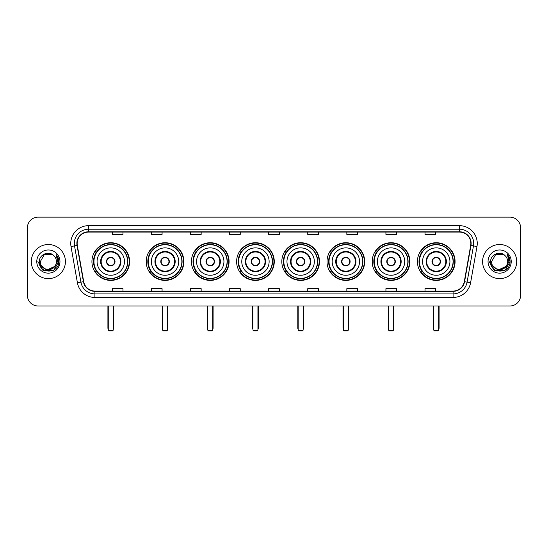 <?xml version="1.0" encoding="UTF-8"?>
<svg xmlns="http://www.w3.org/2000/svg" width="548" height="548" viewBox="0 0 548 548"><rect width="100%" height="100%" fill="white"/><g stroke="black" fill="none" stroke-linecap="round" stroke-linejoin="round"><path stroke-width="0.82" d="M417.412 261.56A18.831 18.831 0 0 0 436.242 280.398A18.831 18.831 0 0 0 455.08 261.56A18.831 18.831 0 0 0 436.242 242.73A18.831 18.831 0 0 0 417.412 261.56M372.215 261.56A18.831 18.831 0 0 0 391.046 280.398A18.831 18.831 0 0 0 409.877 261.56A18.831 18.831 0 0 0 391.046 242.73A18.831 18.831 0 0 0 372.215 261.56M327.012 261.56A18.831 18.831 0 0 0 345.85 280.398A18.831 18.831 0 0 0 364.68 261.56A18.831 18.831 0 0 0 345.85 242.73A18.831 18.831 0 0 0 327.012 261.56M281.816 261.56A18.831 18.831 0 0 0 300.647 280.398A18.831 18.831 0 0 0 319.484 261.56A18.831 18.831 0 0 0 300.647 242.73A18.831 18.831 0 0 0 281.816 261.56M236.62 261.56A18.831 18.831 0 0 0 255.45 280.398A18.831 18.831 0 0 0 274.281 261.56A18.831 18.831 0 0 0 255.45 242.73A18.831 18.831 0 0 0 236.62 261.56M191.423 261.56A18.831 18.831 0 0 0 210.254 280.398A18.831 18.831 0 0 0 229.085 261.56A18.831 18.831 0 0 0 210.254 242.73A18.831 18.831 0 0 0 191.423 261.56M146.22 261.56A18.831 18.831 0 0 0 165.058 280.398A18.831 18.831 0 0 0 183.888 261.56A18.831 18.831 0 0 0 165.058 242.73A18.831 18.831 0 0 0 146.22 261.56M91.927 261.56A18.831 18.831 0 0 0 110.758 280.398A18.831 18.831 0 0 0 129.595 261.56A18.831 18.831 0 0 0 110.758 242.73A18.831 18.831 0 0 0 91.927 261.56M96.448 271.157A17.235 17.235 0 0 1 96.448 251.97M150.741 271.157A17.235 17.235 0 0 1 150.741 251.97M195.937 271.157A17.235 17.235 0 0 1 195.937 251.97M241.134 271.157A17.235 17.235 0 0 1 241.134 251.97M286.337 271.157A17.235 17.235 0 0 1 286.337 251.97M331.533 271.157A17.235 17.235 0 0 1 331.533 251.97M376.729 271.157A17.235 17.235 0 0 1 376.729 251.97M421.926 271.157A17.235 17.235 0 0 1 421.926 251.97M27.4 227.804L27.4 295.317A10.659 10.659 0 0 0 38.059 305.983L509.941 305.983A10.659 10.659 0 0 0 520.6 295.317L520.6 227.804A10.659 10.659 0 0 0 509.941 217.145L38.059 217.145A10.659 10.659 0 0 0 27.4 227.804L27.4 295.317M31.311 261.56A17.056 17.056 0 0 0 48.368 278.617A17.056 17.056 0 0 0 65.418 261.56A17.056 17.056 0 0 0 48.368 244.511A17.056 17.056 0 0 0 31.311 261.56A17.056 17.056 0 0 0 48.368 278.617A17.056 17.056 0 0 0 65.418 261.56A17.056 17.056 0 0 0 48.368 244.511A17.056 17.056 0 0 0 31.311 261.56M482.583 261.56A17.056 17.056 0 0 0 499.632 278.617A17.056 17.056 0 0 0 516.689 261.56A17.056 17.056 0 0 0 499.632 244.511A17.056 17.056 0 0 0 482.583 261.56A17.056 17.056 0 0 0 499.632 278.617A17.056 17.056 0 0 0 516.689 261.56A17.056 17.056 0 0 0 499.632 244.511A17.056 17.056 0 0 0 482.583 261.56M77.145 243.442A11.371 11.371 0 0 1 88.516 232.071L459.484 232.071A11.371 11.371 0 0 1 470.684 245.415L464.293 281.658A11.371 11.371 0 0 1 453.093 291.057L94.907 291.057A11.371 11.371 0 0 1 83.707 281.658L77.316 245.415A11.371 11.371 0 0 1 77.145 243.442M76.864 243.442A11.652 11.652 0 0 0 77.042 245.463L83.433 281.706A11.652 11.652 0 0 0 94.907 291.337L453.093 291.337A11.652 11.652 0 0 0 464.567 281.706L470.958 245.463A11.652 11.652 0 0 0 459.484 231.783L88.516 231.783A11.652 11.652 0 0 0 76.864 243.442M71.021 246.525A17.769 17.769 0 0 1 88.516 225.673L459.484 225.673A17.769 17.769 0 0 1 476.979 246.525L470.588 282.768A17.769 17.769 0 0 1 453.093 297.454L94.907 297.454A17.769 17.769 0 0 1 77.412 282.768L71.021 246.525L74.521 245.908A14.214 14.214 0 0 1 88.516 229.228L459.484 229.228A14.214 14.214 0 0 1 473.479 245.908L467.088 282.151A14.214 14.214 0 0 1 453.093 293.899L94.907 293.899A14.214 14.214 0 0 1 80.912 282.151L74.521 245.908A14.214 14.214 0 0 1 74.302 243.442M509.941 217.145L38.059 217.145M38.059 305.983L509.941 305.983M520.6 295.317L520.6 227.804M464.567 281.706L467.088 282.151L473.479 245.908L476.979 246.525M268.671 232.071L268.671 234.476L279.329 234.476L279.329 232.071M229.585 232.071L229.585 234.476L240.243 234.476L240.243 232.071M190.499 232.071L190.499 234.476L201.157 234.476L201.157 232.071M151.412 232.071L151.412 234.476L162.071 234.476L162.071 232.071M112.326 232.071L112.326 234.476L122.985 234.476L122.985 232.071M307.757 232.071L307.757 234.476L318.415 234.476L318.415 232.071M346.843 232.071L346.843 234.476L357.502 234.476L357.502 232.071M385.929 232.071L385.929 234.476L396.588 234.476L396.588 232.071M425.015 232.071L425.015 234.476L435.674 234.476L435.674 232.071M279.329 291.057L279.329 288.652L268.671 288.652L268.671 291.057M240.243 291.057L240.243 288.652L229.585 288.652L229.585 291.057M201.157 291.057L201.157 288.652L190.499 288.652L190.499 291.057M162.071 291.057L162.071 288.652L151.412 288.652L151.412 291.057M122.985 291.057L122.985 288.652L112.326 288.652L112.326 291.057M318.415 291.057L318.415 288.652L307.757 288.652L307.757 291.057M357.502 291.057L357.502 288.652L346.843 288.652L346.843 291.057M396.588 291.057L396.588 288.652L385.929 288.652L385.929 291.057M435.674 291.057L435.674 288.652L425.015 288.652L425.015 291.057M54.519 266.725C50.258 272.486 39.915 268.801 40.333 261.56C39.84 271.924 56.889 271.924 56.396 261.56C56.889 271.924 39.84 271.924 40.333 261.56L44.347 254.608L52.382 254.608L53.629 255.498C48.697 250.333 39.209 254.587 39.298 261.56C38.394 273.959 58.492 274.288 58.821 262.163L58.835 261.56C58.807 258.93 57.93 256.615 56.211 254.621L57.595 261.56L54.519 266.725A8.028 8.028 0 0 0 56.396 261.56C56.889 271.924 39.84 271.924 40.333 261.56L44.347 254.608M56.396 261.56A8.028 8.028 0 0 0 53.629 255.498M55.033 266.294L46.655 270.089L39.545 264.17M36.778 261.56A11.583 11.583 0 0 0 48.368 273.151A11.583 11.583 0 0 0 59.951 261.56A11.583 11.583 0 0 0 48.368 249.977A11.583 11.583 0 0 0 36.778 261.56M56.211 254.621L58.835 261.869L58.348 258.389L58.835 261.869L58.348 258.389L58.835 261.869L56.286 254.71L58.835 261.869L56.286 254.71L58.835 261.56L53.601 270.637L43.128 270.637L37.894 261.56M56.286 254.71L58.835 261.876M97.078 261.56A13.679 13.679 0 0 1 110.758 247.881A13.679 13.679 0 0 1 124.444 261.56A13.679 13.679 0 0 1 110.758 275.247A13.679 13.679 0 0 1 97.078 261.56A13.679 13.679 0 0 0 110.758 275.247A13.679 13.679 0 0 0 124.444 261.56M101.168 261.56A9.597 9.597 0 0 0 110.758 271.157A9.597 9.597 0 0 0 120.355 261.56A9.597 9.597 0 0 0 110.758 251.97A9.597 9.597 0 0 0 101.168 261.56M96.66 251.97A17.056 17.056 0 0 0 96.66 271.157M127.568 261.56A16.81 16.81 0 0 0 110.758 244.757A16.81 16.81 0 0 0 93.955 261.56A16.81 16.81 0 0 0 110.758 278.37A16.81 16.81 0 0 0 127.568 261.56M106.497 261.56A4.261 4.261 0 0 0 110.758 265.828A4.261 4.261 0 0 0 115.025 261.56A4.261 4.261 0 0 0 110.758 257.3A4.261 4.261 0 0 0 106.497 261.56M129.239 261.56A18.474 18.474 0 0 1 94.968 271.157L96.681 271.157A17.036 17.036 0 0 0 122.033 274.336A17.036 17.036 0 0 0 122.033 248.785A17.036 17.036 0 0 0 96.681 251.97L94.968 251.97A18.474 18.474 0 0 1 129.239 261.56M106.634 260.499L106.778 260.499A4.124 4.124 0 0 1 114.744 260.499L114.518 260.499A3.911 3.911 0 0 1 110.758 265.472A3.911 3.911 0 0 1 106.997 260.499A3.911 3.911 0 0 1 114.518 260.499L114.888 260.499M114.888 262.629L114.744 262.629A4.124 4.124 0 0 1 106.778 262.629L106.634 262.629M108.271 305.983L108.271 330.143L113.251 330.143L113.251 305.983M108.271 330.143L108.984 330.855L112.539 330.855L113.251 330.143M151.378 261.56A13.679 13.679 0 0 1 165.058 247.881A13.679 13.679 0 0 1 178.737 261.56A13.679 13.679 0 0 1 165.058 275.247A13.679 13.679 0 0 1 151.378 261.56A13.679 13.679 0 0 0 165.058 275.247A13.679 13.679 0 0 0 178.737 261.56M155.461 261.56A9.597 9.597 0 0 0 165.058 271.157A9.597 9.597 0 0 0 174.648 261.56A9.597 9.597 0 0 0 165.058 251.97A9.597 9.597 0 0 0 155.461 261.56M150.953 251.97A17.056 17.056 0 0 0 150.953 271.157M181.861 261.56A16.81 16.81 0 0 0 165.058 244.757A16.81 16.81 0 0 0 148.248 261.56A16.81 16.81 0 0 0 165.058 278.37A16.81 16.81 0 0 0 181.861 261.56M160.79 261.56A4.261 4.261 0 0 0 165.058 265.828A4.261 4.261 0 0 0 169.318 261.56A4.261 4.261 0 0 0 165.058 257.3A4.261 4.261 0 0 0 160.79 261.56M183.532 261.56A18.474 18.474 0 0 1 149.262 271.157L150.974 271.157A17.036 17.036 0 0 0 176.326 274.336A17.036 17.036 0 0 0 176.326 248.785A17.036 17.036 0 0 0 150.974 251.97L149.262 251.97A18.474 18.474 0 0 1 183.532 261.56M160.927 260.499L161.071 260.499A4.124 4.124 0 0 1 169.037 260.499L168.818 260.499A3.911 3.911 0 0 1 165.058 265.472A3.911 3.911 0 0 1 161.297 260.499A3.911 3.911 0 0 1 168.818 260.499L169.181 260.499M169.181 262.629L168.818 262.629A3.911 3.911 0 0 1 161.297 262.629L160.927 262.629M168.818 262.629L169.037 262.629A4.124 4.124 0 0 1 161.071 262.629L161.297 262.629M162.571 305.983L162.571 330.143L167.544 330.143L167.544 305.983M162.571 330.143L163.277 330.855L166.832 330.855L167.544 330.143M196.574 261.56A13.679 13.679 0 0 1 210.254 247.881A13.679 13.679 0 0 1 223.933 261.56A13.679 13.679 0 0 1 210.254 275.247A13.679 13.679 0 0 1 196.574 261.56A13.679 13.679 0 0 0 210.254 275.247A13.679 13.679 0 0 0 223.933 261.56M200.657 261.56A9.597 9.597 0 0 0 210.254 271.157A9.597 9.597 0 0 0 219.851 261.56A9.597 9.597 0 0 0 210.254 251.97A9.597 9.597 0 0 0 200.657 261.56M196.15 251.97A17.056 17.056 0 0 0 196.15 271.157M227.064 261.56A16.81 16.81 0 0 0 210.254 244.757A16.81 16.81 0 0 0 193.444 261.56A16.81 16.81 0 0 0 210.254 278.37A16.81 16.81 0 0 0 227.064 261.56M205.986 261.56A4.261 4.261 0 0 0 210.254 265.828A4.261 4.261 0 0 0 214.515 261.56A4.261 4.261 0 0 0 210.254 257.3A4.261 4.261 0 0 0 205.986 261.56M228.728 261.56A18.474 18.474 0 0 1 194.465 271.157L196.177 271.157A17.036 17.036 0 0 0 221.529 274.336A17.036 17.036 0 0 0 221.529 248.785A17.036 17.036 0 0 0 196.177 251.97L194.465 251.97A18.474 18.474 0 0 1 228.728 261.56M206.123 260.499L206.267 260.499A4.124 4.124 0 0 1 214.234 260.499L214.015 260.499A3.911 3.911 0 0 1 210.254 265.472A3.911 3.911 0 0 1 206.493 260.499A3.911 3.911 0 0 1 214.015 260.499L214.384 260.499M214.384 262.629L214.015 262.629A3.911 3.911 0 0 1 206.493 262.629L206.123 262.629M214.015 262.629L214.234 262.629A4.124 4.124 0 0 1 206.267 262.629L206.493 262.629M207.767 305.983L207.767 330.143L212.74 330.143L212.74 305.983M207.767 330.143L208.48 330.855L212.028 330.855L212.74 330.143M241.771 261.56A13.679 13.679 0 0 1 255.45 247.881A13.679 13.679 0 0 1 269.13 261.56A13.679 13.679 0 0 1 255.45 275.247A13.679 13.679 0 0 1 241.771 261.56A13.679 13.679 0 0 0 255.45 275.247A13.679 13.679 0 0 0 269.13 261.56M245.86 261.56A9.597 9.597 0 0 0 255.45 271.157A9.597 9.597 0 0 0 265.047 261.56A9.597 9.597 0 0 0 255.45 251.97A9.597 9.597 0 0 0 245.86 261.56M241.353 251.97A17.056 17.056 0 0 0 241.353 271.157L239.661 271.157A18.474 18.474 0 0 0 273.932 261.56A18.474 18.474 0 0 0 239.661 251.97L241.373 251.97A17.036 17.036 0 0 1 266.725 248.785A17.036 17.036 0 0 1 266.725 274.336A17.036 17.036 0 0 1 241.373 271.157M272.26 261.56A16.81 16.81 0 0 0 255.45 244.757A16.81 16.81 0 0 0 238.647 261.56A16.81 16.81 0 0 0 255.45 278.37A16.81 16.81 0 0 0 272.26 261.56M251.19 261.56A4.261 4.261 0 0 0 255.45 265.828A4.261 4.261 0 0 0 259.718 261.56A4.261 4.261 0 0 0 255.45 257.3A4.261 4.261 0 0 0 251.19 261.56M251.327 260.499L251.47 260.499A4.124 4.124 0 0 1 259.437 260.499L259.211 260.499A3.911 3.911 0 0 1 255.45 265.472A3.911 3.911 0 0 1 251.69 260.499A3.911 3.911 0 0 1 259.211 260.499L259.581 260.499M259.581 262.629L259.211 262.629A3.911 3.911 0 0 1 251.69 262.629L251.327 262.629M259.211 262.629L259.437 262.629A4.124 4.124 0 0 1 251.47 262.629L251.69 262.629M252.964 305.983L252.964 330.143L257.937 330.143L257.937 305.983M252.964 330.143L253.676 330.855L257.231 330.855L257.937 330.143M286.967 261.56A13.679 13.679 0 0 1 300.647 247.881A13.679 13.679 0 0 1 314.333 261.56A13.679 13.679 0 0 1 300.647 275.247A13.679 13.679 0 0 1 286.967 261.56A13.679 13.679 0 0 0 300.647 275.247A13.679 13.679 0 0 0 314.333 261.56M291.057 261.56A9.597 9.597 0 0 0 300.647 271.157A9.597 9.597 0 0 0 310.243 261.56A9.597 9.597 0 0 0 300.647 251.97A9.597 9.597 0 0 0 291.057 261.56M286.549 251.97A17.056 17.056 0 0 0 286.549 271.157M317.456 261.56A16.81 16.81 0 0 0 300.647 244.757A16.81 16.81 0 0 0 283.843 261.56A16.81 16.81 0 0 0 300.647 278.37A16.81 16.81 0 0 0 317.456 261.56M296.386 261.56A4.261 4.261 0 0 0 300.647 265.828A4.261 4.261 0 0 0 304.914 261.56A4.261 4.261 0 0 0 300.647 257.3A4.261 4.261 0 0 0 296.386 261.56M319.128 261.56A18.474 18.474 0 0 1 284.857 271.157L286.57 271.157A17.036 17.036 0 0 0 311.922 274.336A17.036 17.036 0 0 0 311.922 248.785A17.036 17.036 0 0 0 286.57 251.97L284.857 251.97A18.474 18.474 0 0 1 319.128 261.56M296.523 260.499L296.667 260.499A4.124 4.124 0 0 1 304.633 260.499L304.407 260.499A3.911 3.911 0 0 1 300.647 265.472A3.911 3.911 0 0 1 296.893 260.499A3.911 3.911 0 0 1 304.407 260.499L304.777 260.499M304.777 262.629L304.407 262.629A3.911 3.911 0 0 1 296.893 262.629L296.523 262.629M304.407 262.629L304.633 262.629A4.124 4.124 0 0 1 296.667 262.629L296.893 262.629M298.16 305.983L298.16 330.143L303.14 330.143L303.14 305.983M298.16 330.143L298.872 330.855L302.428 330.855L303.14 330.143M332.17 261.56A13.679 13.679 0 0 1 345.85 247.881A13.679 13.679 0 0 1 359.529 261.56A13.679 13.679 0 0 1 345.85 275.247A13.679 13.679 0 0 1 332.17 261.56A13.679 13.679 0 0 0 345.85 275.247A13.679 13.679 0 0 0 359.529 261.56M336.253 261.56A9.597 9.597 0 0 0 345.85 271.157A9.597 9.597 0 0 0 355.44 261.56A9.597 9.597 0 0 0 345.85 251.97A9.597 9.597 0 0 0 336.253 261.56M331.746 251.97A17.056 17.056 0 0 0 331.746 271.157M362.653 261.56A16.81 16.81 0 0 0 345.85 244.757A16.81 16.81 0 0 0 329.04 261.56A16.81 16.81 0 0 0 345.85 278.37A16.81 16.81 0 0 0 362.653 261.56M341.582 261.56A4.261 4.261 0 0 0 345.85 265.828A4.261 4.261 0 0 0 350.11 261.56A4.261 4.261 0 0 0 345.85 257.3A4.261 4.261 0 0 0 341.582 261.56M364.324 261.56A18.474 18.474 0 0 1 330.054 271.157L331.766 271.157A17.036 17.036 0 0 0 357.118 274.336A17.036 17.036 0 0 0 357.118 248.785A17.036 17.036 0 0 0 331.766 251.97L330.054 251.97A18.474 18.474 0 0 1 364.324 261.56M341.719 260.499L341.863 260.499A4.124 4.124 0 0 1 349.829 260.499L349.61 260.499A3.911 3.911 0 0 1 345.85 265.472A3.911 3.911 0 0 1 342.089 260.499A3.911 3.911 0 0 1 349.61 260.499L349.973 260.499M349.973 262.629L349.61 262.629A3.911 3.911 0 0 1 342.089 262.629L341.719 262.629M349.61 262.629L349.829 262.629A4.124 4.124 0 0 1 341.863 262.629L342.089 262.629M343.363 305.983L343.363 330.143L348.336 330.143L348.336 305.983M343.363 330.143L344.069 330.855L347.624 330.855L348.336 330.143M377.367 261.56A13.679 13.679 0 0 1 391.046 247.881A13.679 13.679 0 0 1 404.725 261.56A13.679 13.679 0 0 1 391.046 275.247A13.679 13.679 0 0 1 377.367 261.56A13.679 13.679 0 0 0 391.046 275.247A13.679 13.679 0 0 0 404.725 261.56M381.449 261.56A9.597 9.597 0 0 0 391.046 271.157A9.597 9.597 0 0 0 400.643 261.56A9.597 9.597 0 0 0 391.046 251.97A9.597 9.597 0 0 0 381.449 261.56M376.942 251.97A17.056 17.056 0 0 0 376.942 271.157L375.257 271.157A18.474 18.474 0 0 0 409.52 261.56A18.474 18.474 0 0 0 375.257 251.97L376.969 251.97A17.036 17.036 0 0 1 402.321 248.785A17.036 17.036 0 0 1 402.321 274.336A17.036 17.036 0 0 1 376.969 271.157M407.856 261.56A16.81 16.81 0 0 0 391.046 244.757A16.81 16.81 0 0 0 374.236 261.56A16.81 16.81 0 0 0 391.046 278.37A16.81 16.81 0 0 0 407.856 261.56M386.785 261.56A4.261 4.261 0 0 0 391.046 265.828A4.261 4.261 0 0 0 395.314 261.56A4.261 4.261 0 0 0 391.046 257.3A4.261 4.261 0 0 0 386.785 261.56M386.915 260.499L387.066 260.499A4.124 4.124 0 0 1 395.033 260.499L394.807 260.499A3.911 3.911 0 0 1 391.046 265.472A3.911 3.911 0 0 1 387.285 260.499A3.911 3.911 0 0 1 394.807 260.499L395.177 260.499M395.177 262.629L394.807 262.629A3.911 3.911 0 0 1 387.285 262.629L386.915 262.629M394.807 262.629L395.033 262.629A4.124 4.124 0 0 1 387.066 262.629L387.285 262.629M388.559 305.983L388.559 330.143L393.533 330.143L393.533 305.983M388.559 330.143L389.272 330.855L392.82 330.855L393.533 330.143M422.563 261.56A13.679 13.679 0 0 1 436.242 247.881A13.679 13.679 0 0 1 449.922 261.56A13.679 13.679 0 0 1 436.242 275.247A13.679 13.679 0 0 1 422.563 261.56A13.679 13.679 0 0 0 436.242 275.247A13.679 13.679 0 0 0 449.922 261.56M426.652 261.56A9.597 9.597 0 0 0 436.242 271.157A9.597 9.597 0 0 0 445.839 261.56A9.597 9.597 0 0 0 436.242 251.97A9.597 9.597 0 0 0 426.652 261.56M422.145 251.97A17.056 17.056 0 0 0 422.145 271.157M453.052 261.56A16.81 16.81 0 0 0 436.242 244.757A16.81 16.81 0 0 0 419.439 261.56A16.81 16.81 0 0 0 436.242 278.37A16.81 16.81 0 0 0 453.052 261.56M431.982 261.56A4.261 4.261 0 0 0 436.242 265.828A4.261 4.261 0 0 0 440.51 261.56A4.261 4.261 0 0 0 436.242 257.3A4.261 4.261 0 0 0 431.982 261.56M454.724 261.56A18.474 18.474 0 0 1 420.453 271.157L422.166 271.157A17.036 17.036 0 0 0 447.517 274.336A17.036 17.036 0 0 0 447.517 248.785A17.036 17.036 0 0 0 422.166 251.97L420.453 251.97A18.474 18.474 0 0 1 454.724 261.56M432.119 260.499L432.262 260.499A4.124 4.124 0 0 1 440.229 260.499L440.003 260.499A3.911 3.911 0 0 1 436.242 265.472A3.911 3.911 0 0 1 432.482 260.499A3.911 3.911 0 0 1 440.003 260.499L440.373 260.499M440.373 262.629L440.003 262.629A3.911 3.911 0 0 1 432.482 262.629L432.119 262.629M440.003 262.629L440.229 262.629A4.124 4.124 0 0 1 432.262 262.629L432.482 262.629M433.756 305.983L433.756 330.143L438.729 330.143L438.729 305.983M433.756 330.143L434.468 330.855L438.023 330.855L438.729 330.143M507.667 261.56C508.16 271.924 491.111 271.924 491.604 261.56L495.618 254.608L503.653 254.608L504.893 255.498C499.968 250.333 490.481 254.587 490.57 261.56C489.665 273.959 509.763 274.288 510.092 262.163L510.106 261.56C510.078 258.93 509.202 256.615 507.482 254.621L508.866 261.56L505.79 266.725A8.028 8.028 0 0 0 507.667 261.56C508.16 271.924 491.111 271.924 491.604 261.56C491.111 271.924 508.16 271.924 507.667 261.56A8.028 8.028 0 0 0 504.893 255.498M505.79 266.725C501.53 272.486 491.186 268.801 491.604 261.56M506.304 266.294L497.927 270.089L490.816 264.17M488.049 261.56A11.583 11.583 0 0 0 499.632 273.151A11.583 11.583 0 0 0 511.222 261.56A11.583 11.583 0 0 0 499.632 249.977A11.583 11.583 0 0 0 488.049 261.56M507.482 254.621L510.106 261.869L509.619 258.389L510.106 261.869L509.619 258.389L510.106 261.869L507.558 254.71L510.106 261.869L507.558 254.71L510.106 261.56L504.872 270.637L494.399 270.637L489.165 261.56M507.558 254.71L510.106 261.876M459.484 225.673L459.484 231.783M74.521 245.908L77.042 245.463M94.907 297.454L94.907 291.337M453.093 291.337L453.093 297.454M77.412 282.768L83.433 281.706M470.958 245.463L473.479 245.908M88.516 225.673L88.516 231.783M467.088 282.151L470.588 282.768M120.889 261.56A10.124 10.124 0 0 0 110.758 251.436A10.124 10.124 0 0 0 100.633 261.56A10.124 10.124 0 0 0 110.758 271.692A10.124 10.124 0 0 0 120.889 261.56M107.915 305.983L107.915 328.012L108.271 328.012M113.251 328.012L113.6 328.012L113.6 305.983M175.182 261.56A10.124 10.124 0 0 0 165.058 251.436A10.124 10.124 0 0 0 154.926 261.56A10.124 10.124 0 0 0 165.058 271.692A10.124 10.124 0 0 0 175.182 261.56M162.215 305.983L162.215 328.012L162.571 328.012M167.544 328.012L167.9 328.012L167.9 305.983M220.378 261.56A10.124 10.124 0 0 0 210.254 251.436A10.124 10.124 0 0 0 200.13 261.56A10.124 10.124 0 0 0 210.254 271.692A10.124 10.124 0 0 0 220.378 261.56M207.411 305.983L207.411 328.012L207.767 328.012M212.74 328.012L213.097 328.012L213.097 305.983M265.581 261.56A10.124 10.124 0 0 0 255.45 251.436A10.124 10.124 0 0 0 245.326 261.56A10.124 10.124 0 0 0 255.45 271.692A10.124 10.124 0 0 0 265.581 261.56M252.607 305.983L252.607 328.012L252.964 328.012M257.937 328.012L258.293 328.012L258.293 305.983M310.778 261.56A10.124 10.124 0 0 0 300.647 251.436A10.124 10.124 0 0 0 290.522 261.56A10.124 10.124 0 0 0 300.647 271.692A10.124 10.124 0 0 0 310.778 261.56M297.811 305.983L297.811 328.012L298.16 328.012M303.14 328.012L303.489 328.012L303.489 305.983M355.974 261.56A10.124 10.124 0 0 0 345.85 251.436A10.124 10.124 0 0 0 335.719 261.56A10.124 10.124 0 0 0 345.85 271.692A10.124 10.124 0 0 0 355.974 261.56M343.007 305.983L343.007 328.012L343.363 328.012M348.336 328.012L348.692 328.012L348.692 305.983M401.17 261.56A10.124 10.124 0 0 0 391.046 251.436A10.124 10.124 0 0 0 380.922 261.56A10.124 10.124 0 0 0 391.046 271.692A10.124 10.124 0 0 0 401.17 261.56M388.203 305.983L388.203 328.012L388.559 328.012M393.533 328.012L393.889 328.012L393.889 305.983M446.373 261.56A10.124 10.124 0 0 0 436.242 251.436A10.124 10.124 0 0 0 426.118 261.56A10.124 10.124 0 0 0 436.242 271.692A10.124 10.124 0 0 0 446.373 261.56M433.4 305.983L433.4 328.012L433.756 328.012M438.729 328.012L439.085 328.012L439.085 305.983M107.915 328.012A2.843 2.843 0 0 0 108.271 329.389M113.251 329.389A2.843 2.843 0 0 0 113.6 328.012M162.215 328.012A2.843 2.843 0 0 0 162.571 329.389M167.544 329.389A2.843 2.843 0 0 0 167.9 328.012M207.411 328.012A2.843 2.843 0 0 0 207.767 329.389M212.74 329.389A2.843 2.843 0 0 0 213.097 328.012M252.607 328.012A2.843 2.843 0 0 0 252.964 329.389M257.937 329.389A2.843 2.843 0 0 0 258.293 328.012M297.811 328.012A2.843 2.843 0 0 0 298.16 329.389M303.14 329.389A2.843 2.843 0 0 0 303.489 328.012M343.007 328.012A2.843 2.843 0 0 0 343.363 329.389M348.336 329.389A2.843 2.843 0 0 0 348.692 328.012M388.203 328.012A2.843 2.843 0 0 0 388.559 329.389M393.533 329.389A2.843 2.843 0 0 0 393.889 328.012M433.4 328.012A2.843 2.843 0 0 0 433.756 329.389M438.729 329.389A2.843 2.843 0 0 0 439.085 328.012"/></g></svg>
